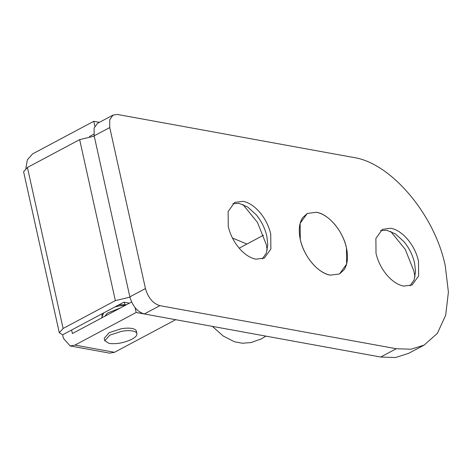 <?xml version="1.0" encoding="UTF-8"?>
<svg xmlns="http://www.w3.org/2000/svg" width="472" height="472" viewBox="0 0 472 472"><rect width="100%" height="100%" fill="white"/><g stroke="black" fill="none" stroke-linecap="round" stroke-linejoin="round"><path stroke-width="0.71" d="M104.778 340.766L109.758 335.185L121.493 331.332C125.823 330.571 129.505 330.453 132.532 330.972C135.358 331.515 136.827 332.512 136.951 333.975C136.945 335.651 135.269 337.397 131.924 339.221C124.16 342.89 116.572 344.294 109.144 343.439L104.778 340.766L104.218 338.253L109.203 332.671L120.932 328.813C125.269 328.058 128.95 327.934 131.977 328.459C134.797 328.996 136.272 329.999 136.39 331.456M136.349 331.126L136.951 333.975M346.466 247.918C344.412 239.109 340.418 231.168 334.483 224.112C328.671 217.468 322.647 213.515 316.405 212.264L307.254 213.462L302.641 217.686C299.159 223.097 298.375 230.371 300.292 239.505C303.697 256.255 318.104 273.347 330.347 275.158L339.498 273.966L346.601 264.125L346.466 247.918C343.055 231.174 328.648 214.082 316.405 212.264L307.254 213.462L300.151 223.303L300.292 239.505C302.34 248.319 306.334 256.255 312.269 263.317C318.081 269.96 324.105 273.907 330.347 275.158L339.498 273.966L344.112 269.736C347.593 264.326 348.377 257.051 346.466 247.918M212.359 326.376L223.162 335.981L234.401 341.757L242.449 343.244L251.122 342.536L261.488 338.849L265.842 336.117M248.709 332.996L259.352 334.937M246.903 244.071L232.472 238.03M94.229 136.148L79.656 139.624L27.423 167.46L23.6 171.737L59.295 332.742L63.112 328.465L27.423 167.46M79.656 139.624L115.351 300.629L129.924 297.153M129.352 303.177L123.847 302.174L62.646 334.79L59.295 332.742M135.086 307.661L136.154 312.493L74.959 345.109L70.133 345.947L63.425 338.312L62.646 334.79M70.133 345.947L109.657 353.15L114.484 352.307L74.959 345.109M25.877 168.392L27.364 159.79L32.568 153.913L93.769 121.298L99.427 122.331M136.154 312.493L175.684 319.692L114.484 352.307M71.608 330.017L72.393 333.539L131.594 301.986M94.843 126.13L93.769 121.298M89.474 136.526L93.857 134.19M115.351 300.629L63.112 328.465M260.155 212.736C265.388 219.132 268.916 226.265 270.739 234.124L270.869 249.033L264.332 258.084L255.912 259.187C249.983 257.989 244.295 254.184 238.844 247.77C233.61 241.375 230.082 234.242 228.259 226.383L228.129 211.474L234.667 202.423L243.086 201.326C249.01 202.517 254.703 206.323 260.155 212.736M262.279 258.933L266.32 253.104L267.789 244.697L266.839 236.201C265.022 228.342 261.488 221.215 256.255 214.813L247.706 207.019L239.186 203.403L232.82 203.656M242.921 204.494L257.505 222.471L266.226 244.455L267.217 250.077M407.908 239.652C413.142 246.054 416.67 253.181 418.493 261.04L418.623 275.949L412.086 285.005L403.666 286.103C397.743 284.905 392.049 281.1 386.597 274.692C381.364 268.291 377.836 261.163 376.013 253.305L375.889 238.395L382.42 229.339L390.84 228.242C396.769 229.439 402.457 233.245 407.908 239.652M410.032 285.849L414.074 280.02L415.543 271.612L414.593 263.116C412.776 255.258 409.248 248.13 404.008 241.729L395.465 233.941L386.94 230.318L380.574 230.572M390.674 231.41L405.259 249.393L413.985 271.37L414.971 276.999M117.487 114.466L353.9 157.536C391.105 163.052 434.918 215.014 445.273 265.919L448.4 292.103L445.698 315.184L437.379 333.332L424.104 345.103L411.059 349.221L396.285 348.731L159.878 305.661C152.946 303.543 148.137 297.838 145.447 288.551L109.752 127.546L109.687 119.764L113.097 115.044L117.487 114.466M424.104 345.103L408.51 353.41L395.465 357.534L380.692 357.038L144.285 313.974C137.352 311.85 132.543 306.145 129.853 296.858L94.164 135.853L94.093 128.077L97.503 123.351L113.097 115.044M105.008 316.14L107.321 313.137L120.525 307.886M125.286 305.349L118.926 305.95L114.796 306.995M103.681 312.924L101.805 317.237L101.981 317.768M94.164 135.853L109.752 127.546M129.853 296.858L145.447 288.551M144.285 313.974L159.878 305.661M380.692 357.038L396.285 348.731M102.542 313.532L102.094 314.423L101.964 317.774M126.543 304.676L118.814 304.859M125.045 305.478L124.331 302.263M239.192 248.178L263.512 235.221"/></g></svg>
